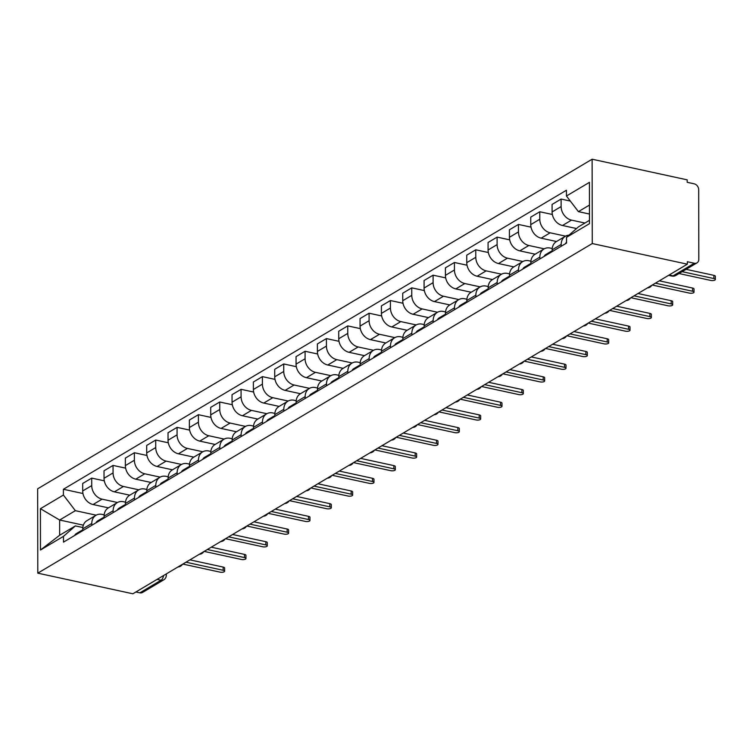 <?xml version="1.0" encoding="UTF-8"?>
<svg xmlns="http://www.w3.org/2000/svg" width="753" height="753" viewBox="0 0 753 753"><rect width="100%" height="100%" fill="white"/><g stroke="black" fill="none" stroke-linecap="round" stroke-linejoin="round"><path stroke-width="1.13" d="M687.338 264.181L687.329 261.724L694.313 263.239A5.271 4.198 59.3 0 0 696.996 262.853A5.271 4.198 59.3 0 0 698.812 259.296L698.69 189.718A5.271 4.198 59.3 0 0 694.172 183.817L687.188 182.301L687.188 179.845L592.122 159.212L37.65 488.819L37.801 573.155L592.272 243.548L687.338 264.181L132.857 593.788L37.801 573.155M157.085 579.386L161.038 580.243A5.271 4.198 -120.7 0 0 163.721 579.857L142.524 592.46A5.271 4.198 -120.7 0 1 139.842 592.846L161.038 580.243A5.271 2.551 -77.8 0 0 163.599 575.518M135.888 591.99L139.842 592.846M592.122 159.212L592.272 243.548M584.902 223.029L571.508 220.121A12.123 9.667 -120.7 0 1 561.126 206.567L561.107 199.065L552.081 204.43L552.1 211.932A12.123 9.667 59.3 0 0 562.482 225.495L576.534 228.545M565.362 236.254L556.335 241.628A12.123 9.667 59.3 0 0 552.165 249.798L561.192 244.433A12.123 9.667 -120.7 0 1 565.362 236.254A12.123 9.667 -120.7 0 1 568.976 235.162M561.192 244.433L561.192 246.269M570.313 201.06L561.107 199.065M552.165 249.798L552.165 251.634M565.55 236.15L550.17 232.809A12.123 9.667 -120.7 0 1 539.788 219.245L539.779 211.753L530.752 217.118L530.761 224.62A12.123 9.667 59.3 0 0 541.143 238.174L556.523 241.515M539.854 258.947L539.854 257.112A12.123 9.667 -120.7 0 1 544.024 248.942A12.123 9.667 -120.7 0 1 550.198 248.057L552.231 248.49M552.354 214.483L539.779 211.753M544.024 248.942L534.997 254.307A12.123 9.667 59.3 0 0 530.827 262.477L530.827 264.322M544.212 248.829L528.832 245.487A12.123 9.667 -120.7 0 1 518.45 231.933L518.44 224.432L509.414 229.797L509.423 237.299A12.123 9.667 59.3 0 0 519.805 250.862L535.185 254.194M518.525 271.635L518.516 269.8A12.123 9.667 -120.7 0 1 522.686 261.63A12.123 9.667 -120.7 0 1 528.86 260.736L530.893 261.178M531.025 227.161L518.44 224.432M522.686 261.63L513.659 266.995A12.123 9.667 59.3 0 0 509.489 275.165L509.499 277M522.883 261.517L507.494 258.175A12.123 9.667 -120.7 0 1 497.112 244.612L497.102 237.12L488.076 242.485L488.085 249.987A12.123 9.667 59.3 0 0 498.467 263.541L513.847 266.882M497.187 284.314L497.178 282.479A12.123 9.667 -120.7 0 1 501.347 274.308A12.123 9.667 -120.7 0 1 507.522 273.424L509.555 273.857M509.687 239.849L497.102 237.12M501.347 274.308L492.321 279.674A12.123 9.667 59.3 0 0 488.151 287.844L488.16 289.689M501.545 274.196L486.165 270.864A12.123 9.667 -120.7 0 1 475.783 257.3L475.764 249.798L466.738 255.163L466.756 262.665A12.123 9.667 59.3 0 0 477.138 276.229L492.509 279.561M475.849 297.002L475.849 295.167A12.123 9.667 -120.7 0 1 480.009 286.997A12.123 9.667 -120.7 0 1 486.184 286.102L488.226 286.545M488.349 252.528L475.764 249.798M480.009 286.997L470.983 292.362A12.123 9.667 59.3 0 0 466.822 300.532L466.822 302.367M480.207 286.884L464.827 283.542A12.123 9.667 -120.7 0 1 454.445 269.979L454.426 262.486L445.399 267.852L445.418 275.353A12.123 9.667 59.3 0 0 455.8 288.907L471.171 292.249M454.511 309.681L454.511 307.845A12.123 9.667 -120.7 0 1 458.681 299.675A12.123 9.667 -120.7 0 1 464.855 298.79L466.888 299.223M467.011 265.216L454.426 262.486M458.681 299.675L449.654 305.04A12.123 9.667 59.3 0 0 445.484 313.21L445.484 315.055M458.869 299.562L443.489 296.23A12.123 9.667 -120.7 0 1 433.107 282.667L433.097 275.165L424.071 280.53L424.08 288.032A12.123 9.667 59.3 0 0 434.462 301.595L449.842 304.927M433.173 322.369L433.173 320.533A12.123 9.667 -120.7 0 1 437.342 312.363A12.123 9.667 -120.7 0 1 443.517 311.469L445.55 311.911M445.672 277.895L433.097 275.165M437.342 312.363L428.316 317.728A12.123 9.667 59.3 0 0 424.146 325.898L424.146 327.734M437.531 312.25L422.151 308.909A12.123 9.667 -120.7 0 1 411.769 295.345L411.759 287.853L402.733 293.218L402.742 300.72A12.123 9.667 59.3 0 0 413.124 314.274L428.504 317.615M411.844 335.047L411.835 333.212A12.123 9.667 -120.7 0 1 416.004 325.042A12.123 9.667 -120.7 0 1 422.179 324.157L424.212 324.599M424.334 290.583L411.759 287.853M416.004 325.042L406.978 330.407A12.123 9.667 59.3 0 0 402.808 338.577L402.808 340.422M416.202 324.929L400.812 321.597A12.123 9.667 -120.7 0 1 390.431 308.033L390.421 300.532L381.394 305.897L381.404 313.399A12.123 9.667 59.3 0 0 391.786 326.962L407.166 330.294M390.506 347.735L390.496 345.9A12.123 9.667 -120.7 0 1 394.666 337.73A12.123 9.667 -120.7 0 1 400.841 336.836L402.874 337.278M403.006 303.261L390.421 300.532M394.666 337.73L385.64 343.095A12.123 9.667 59.3 0 0 381.47 351.265L381.479 353.101M394.864 337.617L379.484 334.276A12.123 9.667 -120.7 0 1 369.102 320.722L369.083 313.22L360.056 318.585L360.066 326.087A12.123 9.667 59.3 0 0 370.448 339.641L385.828 342.982M369.168 360.414L369.168 358.579A12.123 9.667 -120.7 0 1 373.328 350.409A12.123 9.667 -120.7 0 1 379.503 349.524L381.545 349.966M381.667 315.949L369.083 313.22M373.328 350.409L364.301 355.774A12.123 9.667 59.3 0 0 360.132 363.944L360.141 365.789M373.526 350.296L358.146 346.964A12.123 9.667 -120.7 0 1 347.764 333.4L347.745 325.898L338.718 331.264L338.737 338.765A12.123 9.667 59.3 0 0 349.119 352.329L364.49 355.661M347.83 373.102L347.83 371.267A12.123 9.667 -120.7 0 1 351.999 363.097A12.123 9.667 -120.7 0 1 358.174 362.202L360.207 362.645M360.329 328.628L347.745 325.898M351.999 363.097L342.963 368.462A12.123 9.667 59.3 0 0 338.803 376.632L338.803 378.467M352.188 362.984L336.807 359.642A12.123 9.667 -120.7 0 1 326.425 346.088L326.407 338.586L317.38 343.952L317.399 351.453A12.123 9.667 59.3 0 0 327.781 365.007L343.161 368.349M326.491 385.79L326.491 383.945A12.123 9.667 -120.7 0 1 330.661 375.775A12.123 9.667 -120.7 0 1 336.836 374.89L338.869 375.333M338.991 341.316L326.407 338.586M330.661 375.775L321.635 381.14A12.123 9.667 59.3 0 0 317.465 389.31L317.465 391.155M330.849 375.662L315.469 372.33A12.123 9.667 -120.7 0 1 305.087 358.767L305.078 351.265L296.051 356.63L296.061 364.132A12.123 9.667 59.3 0 0 306.443 377.695L321.823 381.027M305.153 398.469L305.153 396.633A12.123 9.667 -120.7 0 1 309.323 388.463A12.123 9.667 -120.7 0 1 315.498 387.569L317.531 388.011M317.653 353.995L305.078 351.265M309.323 388.463L300.296 393.828A12.123 9.667 59.3 0 0 296.127 401.998L296.127 403.834M309.511 388.35L294.131 385.009A12.123 9.667 -120.7 0 1 283.749 371.455L283.74 363.953L274.713 369.318L274.723 376.82A12.123 9.667 59.3 0 0 285.105 390.374L300.485 393.715M283.825 411.157L283.815 409.312A12.123 9.667 -120.7 0 1 287.985 401.142A12.123 9.667 -120.7 0 1 294.159 400.257L296.193 400.7M296.324 366.683L283.74 363.953M287.985 401.142L278.958 406.507A12.123 9.667 59.3 0 0 274.789 414.677L274.798 416.522M288.183 401.029L272.793 397.697A12.123 9.667 -120.7 0 1 262.411 384.134L262.402 376.632L253.375 381.997L253.385 389.499A12.123 9.667 59.3 0 0 263.766 403.062L279.147 406.394M262.486 423.835L262.477 422A12.123 9.667 -120.7 0 1 266.647 413.83A12.123 9.667 -120.7 0 1 272.821 412.936L274.854 413.378M274.986 379.371L262.402 376.632M266.647 413.83L257.62 419.195A12.123 9.667 59.3 0 0 253.45 427.365L253.46 429.201M266.844 413.717L251.464 410.376A12.123 9.667 -120.7 0 1 241.082 396.822L241.064 389.32L232.037 394.685L232.056 402.187A12.123 9.667 59.3 0 0 242.438 415.741L257.808 419.082M241.148 436.524L241.148 434.679A12.123 9.667 -120.7 0 1 245.309 426.509A12.123 9.667 -120.7 0 1 251.483 425.624L253.526 426.066M253.648 392.049L241.064 389.32M245.309 426.509L236.282 431.874A12.123 9.667 59.3 0 0 232.122 440.044L232.122 441.889M245.506 426.396L230.126 423.064A12.123 9.667 -120.7 0 1 219.744 409.5L219.725 401.998L210.699 407.364L210.718 414.865A12.123 9.667 59.3 0 0 221.1 428.429L236.47 431.761M219.81 449.202L219.81 447.367A12.123 9.667 -120.7 0 1 223.98 439.197A12.123 9.667 -120.7 0 1 230.154 438.302L232.188 438.745M232.31 404.738L219.725 401.998M223.98 439.197L214.953 444.562A12.123 9.667 59.3 0 0 210.784 452.732L210.784 454.567M224.168 439.084L208.788 435.742A12.123 9.667 -120.7 0 1 198.406 422.188L198.397 414.687L189.37 420.052L189.38 427.553A12.123 9.667 59.3 0 0 199.761 441.107L215.142 444.449M198.472 461.89L198.472 460.045A12.123 9.667 -120.7 0 1 202.642 451.875A12.123 9.667 -120.7 0 1 208.816 450.991L210.849 451.433M210.972 417.416L198.397 414.687M202.642 451.875L193.615 457.24A12.123 9.667 59.3 0 0 189.445 465.41L189.445 467.255M202.83 451.762L187.45 448.43A12.123 9.667 -120.7 0 1 177.068 434.867L177.059 427.365L168.032 432.74L168.041 440.232A12.123 9.667 59.3 0 0 178.423 453.795L193.803 457.127M177.134 474.569L177.134 472.733A12.123 9.667 -120.7 0 1 181.304 464.563A12.123 9.667 -120.7 0 1 187.478 463.669L189.511 464.112M189.634 430.104L177.059 427.365M181.304 464.563L172.277 469.928A12.123 9.667 59.3 0 0 168.107 478.099L168.107 479.934M181.492 464.45L166.112 461.109A12.123 9.667 -120.7 0 1 155.73 447.555L155.72 440.053L146.694 445.418L146.703 452.92A12.123 9.667 59.3 0 0 157.085 466.474L172.465 469.816M155.805 487.257L155.796 485.412A12.123 9.667 -120.7 0 1 159.965 477.242A12.123 9.667 -120.7 0 1 166.14 476.357L168.173 476.8M168.305 442.783L155.72 440.053M159.965 477.242L150.939 482.607A12.123 9.667 59.3 0 0 146.769 490.777L146.779 492.622M160.163 477.129L144.783 473.797A12.123 9.667 -120.7 0 1 134.392 460.234L134.382 452.732L125.356 458.106L125.365 465.599A12.123 9.667 59.3 0 0 135.747 479.162L151.127 482.494M134.467 499.936L134.467 498.1A12.123 9.667 -120.7 0 1 138.627 489.93A12.123 9.667 -120.7 0 1 144.802 489.036L146.844 489.478M146.967 455.471L134.382 452.732M138.627 489.93L129.601 495.295A12.123 9.667 59.3 0 0 125.431 503.465L125.44 505.301M138.825 489.817L123.445 486.476A12.123 9.667 -120.7 0 1 113.063 472.922L113.044 465.42L104.018 470.785L104.036 478.287A12.123 9.667 59.3 0 0 114.418 491.841L129.789 495.182M113.129 512.624L113.129 510.779A12.123 9.667 -120.7 0 1 117.289 502.609A12.123 9.667 -120.7 0 1 123.473 501.724L125.506 502.166M125.629 468.15L113.044 465.42M117.289 502.609L108.263 507.974A12.123 9.667 59.3 0 0 104.102 516.144L104.102 517.989M117.487 502.496L102.107 499.164A12.123 9.667 -120.7 0 1 91.725 485.6L91.706 478.099L82.679 483.473L82.698 490.965A12.123 9.667 59.3 0 0 93.08 504.529L108.46 507.861M91.791 525.302L91.791 523.467A12.123 9.667 -120.7 0 1 95.96 515.297A12.123 9.667 -120.7 0 1 102.135 514.403L104.168 514.845M104.29 480.838L91.706 478.099M95.96 515.297L86.934 520.662A12.123 9.667 59.3 0 0 82.764 528.832L82.764 530.667M589.467 205.061L578.408 211.631L589.477 214.04M578.408 211.631L566.444 196.015L589.43 182.348L589.495 223.66L566.52 237.317L578.436 226.879L589.495 220.309M83.357 525.17L59.638 520.022L59.656 535.261L75.385 525.914L63.468 536.352L63.487 542.132L566.529 243.097L566.52 237.317M63.468 536.352L40.493 550.01L40.427 508.708L63.403 495.05L75.366 510.675L59.638 520.022L40.427 508.708M566.444 196.015L566.435 190.236L63.393 489.271L63.403 495.05M96.149 515.184L75.366 510.675M75.385 525.914L82.83 527.533M82.952 493.516L63.393 489.271M59.656 535.261L40.493 550.01M566.529 242.268A6.589 5.252 59.3 0 0 565.399 243.765M686.105 269.329L713.891 275.353A3.031 1.092 -0.1 0 1 715.341 276.285L715.35 279.485A3.031 1.092 179.9 0 0 713.891 278.554L682.171 271.664M679.018 273.537L710.747 280.427A3.031 1.092 179.9 0 0 713.806 280.436A3.031 1.092 179.9 0 0 715.35 279.485M551.996 251.097A6.589 5.252 59.3 0 0 550.716 251.596A6.589 5.252 59.3 0 0 548.993 253.526M550.716 251.596L545.793 254.523A6.589 5.252 59.3 0 0 544.061 256.453M659.327 280.831L692.553 288.041A3.031 1.092 -0.1 0 1 694.012 288.973L694.012 292.164A3.031 1.092 179.9 0 0 692.553 291.242L655.392 283.166M552.165 250.909A6.589 5.252 59.3 0 0 551.318 252.142M652.239 285.039L689.409 293.105A3.031 1.092 179.9 0 0 692.468 293.124A3.031 1.092 179.9 0 0 694.012 292.164M530.658 263.776A6.589 5.252 59.3 0 0 529.378 264.275A6.589 5.252 59.3 0 0 527.655 266.204M529.378 264.275L524.455 267.202A6.589 5.252 59.3 0 0 522.733 269.132M637.989 293.51L671.215 300.72A3.031 1.092 -0.1 0 1 672.674 301.652L672.674 304.852A3.031 1.092 179.9 0 0 671.215 303.92L634.054 295.854M530.827 263.588A6.589 5.252 59.3 0 0 529.98 264.821M630.91 297.727L668.071 305.793A3.031 1.092 179.9 0 0 671.13 305.803A3.031 1.092 179.9 0 0 672.674 304.852M509.32 276.464A6.589 5.252 59.3 0 0 508.049 276.963A6.589 5.252 59.3 0 0 506.317 278.892M508.049 276.963L503.117 279.89A6.589 5.252 59.3 0 0 501.394 281.82M616.651 306.198L649.877 313.408A3.031 1.092 -0.1 0 1 651.336 314.34L651.345 317.531A3.031 1.092 179.9 0 0 649.886 316.608L612.716 308.532M509.489 276.276A6.589 5.252 59.3 0 0 508.642 277.509M609.572 310.405L646.733 318.472A3.031 1.092 179.9 0 0 649.801 318.491A3.031 1.092 179.9 0 0 651.345 317.531M487.982 289.143A6.589 5.252 59.3 0 0 486.711 289.641A6.589 5.252 59.3 0 0 484.979 291.571M486.711 289.641L481.788 292.569A6.589 5.252 59.3 0 0 480.056 294.498M595.322 318.877L628.539 326.087A3.031 1.092 -0.1 0 1 629.997 327.018L630.007 330.219A3.031 1.092 179.9 0 0 628.548 329.287L591.378 321.22M488.16 288.954A6.589 5.252 59.3 0 0 487.304 290.187M588.234 323.093L625.404 331.16A3.031 1.092 179.9 0 0 628.463 331.169A3.031 1.092 179.9 0 0 630.007 330.219M466.653 301.831A6.589 5.252 59.3 0 0 465.373 302.329A6.589 5.252 59.3 0 0 463.641 304.259M465.373 302.329L460.45 305.257A6.589 5.252 59.3 0 0 458.718 307.186M573.984 331.565L607.2 338.775A3.031 1.092 -0.1 0 1 608.659 339.707L608.669 342.897A3.031 1.092 179.9 0 0 607.21 341.975L570.04 333.899M466.822 301.642A6.589 5.252 59.3 0 0 465.966 302.875M566.896 335.772L604.066 343.839A3.031 1.092 179.9 0 0 607.125 343.857A3.031 1.092 179.9 0 0 608.669 342.897M445.315 314.509A6.589 5.252 59.3 0 0 444.035 315.008A6.589 5.252 59.3 0 0 442.312 316.938M444.035 315.008L439.112 317.935A6.589 5.252 59.3 0 0 437.38 319.865M552.646 344.243L585.872 351.453A3.031 1.092 -0.1 0 1 587.321 352.385L587.331 355.585A3.031 1.092 179.9 0 0 585.872 354.654L548.711 346.587M445.484 314.321A6.589 5.252 59.3 0 0 444.637 315.554M545.558 348.46L582.728 356.527A3.031 1.092 179.9 0 0 585.787 356.536A3.031 1.092 179.9 0 0 587.331 355.585M423.977 327.197A6.589 5.252 59.3 0 0 422.697 327.696A6.589 5.252 59.3 0 0 420.974 329.626M422.697 327.696L417.774 330.623A6.589 5.252 59.3 0 0 416.051 332.553M531.307 356.931L564.534 364.141A3.031 1.092 -0.1 0 1 565.992 365.073L565.992 368.264A3.031 1.092 179.9 0 0 564.534 367.342L527.373 359.275M424.146 327.009A6.589 5.252 59.3 0 0 423.299 328.242M524.229 361.139L561.39 369.205A3.031 1.092 179.9 0 0 564.449 369.224A3.031 1.092 179.9 0 0 565.992 368.264M402.639 339.876A6.589 5.252 59.3 0 0 401.368 340.375A6.589 5.252 59.3 0 0 399.636 342.304M401.368 340.375L396.436 343.302A6.589 5.252 59.3 0 0 394.713 345.232M509.969 369.61L543.195 376.829A3.031 1.092 -0.1 0 1 544.654 377.752L544.654 380.952A3.031 1.092 179.9 0 0 543.205 380.02L506.035 371.954M402.808 339.688A6.589 5.252 59.3 0 0 401.961 340.921M502.891 373.827L540.052 381.893A3.031 1.092 179.9 0 0 543.111 381.903A3.031 1.092 179.9 0 0 544.654 380.952M381.3 352.564A6.589 5.252 59.3 0 0 380.03 353.063A6.589 5.252 59.3 0 0 378.298 354.992M380.03 353.063L375.107 355.99A6.589 5.252 59.3 0 0 373.375 357.92M488.631 382.298L521.857 389.508A3.031 1.092 -0.1 0 1 523.316 390.44L523.326 393.631A3.031 1.092 179.9 0 0 521.867 392.708L484.697 384.642M381.479 352.376A6.589 5.252 59.3 0 0 380.623 353.609M481.553 386.505L518.723 394.572A3.031 1.092 179.9 0 0 521.782 394.591A3.031 1.092 179.9 0 0 523.326 393.631M359.962 365.243A6.589 5.252 59.3 0 0 358.692 365.742A6.589 5.252 59.3 0 0 356.96 367.671M358.692 365.742L353.769 368.669A6.589 5.252 59.3 0 0 352.037 370.598M467.302 394.977L500.519 402.196A3.031 1.092 -0.1 0 1 501.978 403.119L501.987 406.319A3.031 1.092 179.9 0 0 500.529 405.387L463.359 397.32M360.141 365.054A6.589 5.252 59.3 0 0 359.285 366.287M460.215 399.194L497.385 407.26A3.031 1.092 179.9 0 0 500.444 407.269A3.031 1.092 179.9 0 0 501.987 406.319M338.634 377.931A6.589 5.252 59.3 0 0 337.353 378.43A6.589 5.252 59.3 0 0 335.622 380.359M337.353 378.43L332.431 381.357A6.589 5.252 59.3 0 0 330.699 383.286M445.964 407.665L479.19 414.875A3.031 1.092 -0.1 0 1 480.64 415.807L480.649 418.997A3.031 1.092 179.9 0 0 479.19 418.075L442.02 410.009M338.803 377.742A6.589 5.252 59.3 0 0 337.946 378.975M438.877 411.872L476.047 419.939A3.031 1.092 179.9 0 0 479.106 419.958A3.031 1.092 179.9 0 0 480.649 418.997M317.295 390.609A6.589 5.252 59.3 0 0 316.015 391.108A6.589 5.252 59.3 0 0 314.293 393.038M316.015 391.108L311.093 394.035A6.589 5.252 59.3 0 0 309.361 395.965M424.626 420.343L457.852 427.563A3.031 1.092 -0.1 0 1 459.311 428.485L459.311 431.685A3.031 1.092 179.9 0 0 457.852 430.754L420.692 422.687M317.465 390.421A6.589 5.252 59.3 0 0 316.618 391.654M417.539 424.56L454.708 432.627A3.031 1.092 179.9 0 0 457.768 432.636A3.031 1.092 179.9 0 0 459.311 431.685M295.957 403.297A6.589 5.252 59.3 0 0 294.677 403.796A6.589 5.252 59.3 0 0 292.955 405.726M294.677 403.796L289.754 406.724A6.589 5.252 59.3 0 0 288.032 408.653M403.288 433.031L436.514 440.241A3.031 1.092 -0.1 0 1 437.973 441.173L437.973 444.364A3.031 1.092 179.9 0 0 436.514 443.442L399.354 435.375M296.127 403.109A6.589 5.252 59.3 0 0 295.28 404.342M396.21 437.239L433.37 445.305A3.031 1.092 179.9 0 0 436.429 445.324A3.031 1.092 179.9 0 0 437.973 444.364M274.619 415.976A6.589 5.252 59.3 0 0 273.348 416.475A6.589 5.252 59.3 0 0 271.617 418.404M273.348 416.475L268.416 419.402A6.589 5.252 59.3 0 0 266.694 421.332M381.95 445.71L415.176 452.93A3.031 1.092 -0.1 0 1 416.635 453.852L416.644 457.052A3.031 1.092 179.9 0 0 415.185 456.12L378.015 448.054M274.789 415.788A6.589 5.252 59.3 0 0 273.941 417.021M374.872 449.927L412.032 457.993A3.031 1.092 179.9 0 0 415.101 458.003A3.031 1.092 179.9 0 0 416.644 457.052M253.281 428.664A6.589 5.252 59.3 0 0 252.01 429.163A6.589 5.252 59.3 0 0 250.278 431.093M252.01 429.163L247.088 432.09A6.589 5.252 59.3 0 0 245.356 434.02M360.621 458.398L393.838 465.608A3.031 1.092 -0.1 0 1 395.297 466.54L395.306 469.731A3.031 1.092 179.9 0 0 393.847 468.808L356.677 460.742M253.46 428.476A6.589 5.252 59.3 0 0 252.603 429.709M353.534 462.606L390.703 470.672A3.031 1.092 179.9 0 0 393.763 470.691A3.031 1.092 179.9 0 0 395.306 469.731M231.952 441.343A6.589 5.252 59.3 0 0 230.672 441.842A6.589 5.252 59.3 0 0 228.94 443.771M230.672 441.842L225.749 444.769A6.589 5.252 59.3 0 0 224.018 446.698M339.283 471.077L372.5 478.296A3.031 1.092 -0.1 0 1 373.959 479.219L373.968 482.419A3.031 1.092 179.9 0 0 372.509 481.487L335.339 473.421M232.122 441.154A6.589 5.252 59.3 0 0 231.265 442.397M332.195 475.294L369.365 483.36A3.031 1.092 179.9 0 0 372.424 483.37A3.031 1.092 179.9 0 0 373.968 482.419M210.614 454.031A6.589 5.252 59.3 0 0 209.334 454.53A6.589 5.252 59.3 0 0 207.602 456.459M209.334 454.53L204.411 457.457A6.589 5.252 59.3 0 0 202.679 459.386M317.945 483.765L351.171 490.975A3.031 1.092 -0.1 0 1 352.62 491.907L352.63 495.098A3.031 1.092 179.9 0 0 351.171 494.175L314.01 486.109M210.784 453.843A6.589 5.252 59.3 0 0 209.936 455.076M310.857 487.972L348.027 496.039A3.031 1.092 179.9 0 0 351.086 496.058A3.031 1.092 179.9 0 0 352.63 495.098M189.276 466.709A6.589 5.252 59.3 0 0 187.996 467.208A6.589 5.252 59.3 0 0 186.273 469.138M187.996 467.208L183.073 470.136A6.589 5.252 59.3 0 0 181.351 472.065M296.607 496.443L329.833 503.663A3.031 1.092 -0.1 0 1 331.292 504.585L331.292 507.786A3.031 1.092 179.9 0 0 329.833 506.854L292.672 498.787M189.445 466.521A6.589 5.252 59.3 0 0 188.598 467.764M289.529 500.66L326.689 508.727A3.031 1.092 179.9 0 0 329.748 508.736A3.031 1.092 179.9 0 0 331.292 507.786M167.938 479.397A6.589 5.252 59.3 0 0 166.658 479.896A6.589 5.252 59.3 0 0 164.935 481.826M166.658 479.896L161.735 482.824A6.589 5.252 59.3 0 0 160.013 484.753M275.269 509.132L308.495 516.342A3.031 1.092 -0.1 0 1 309.954 517.273L309.954 520.464A3.031 1.092 179.9 0 0 308.504 519.542L271.334 511.475M168.107 479.209A6.589 5.252 59.3 0 0 167.26 480.442M268.19 513.339L305.351 521.405A3.031 1.092 179.9 0 0 308.41 521.424A3.031 1.092 179.9 0 0 309.954 520.464M146.6 492.076A6.589 5.252 59.3 0 0 145.329 492.575A6.589 5.252 59.3 0 0 143.597 494.505M145.329 492.575L140.406 495.502A6.589 5.252 59.3 0 0 138.674 497.432M253.93 521.82L287.157 529.03A3.031 1.092 -0.1 0 1 288.615 529.952L288.625 533.152A3.031 1.092 179.9 0 0 287.166 532.22L249.996 524.154M146.779 491.888A6.589 5.252 59.3 0 0 145.922 493.13M246.852 526.027L284.022 534.093A3.031 1.092 179.9 0 0 287.081 534.103A3.031 1.092 179.9 0 0 288.625 533.152M125.262 504.764A6.589 5.252 59.3 0 0 123.991 505.263A6.589 5.252 59.3 0 0 122.259 507.193M123.991 505.263L119.068 508.19A6.589 5.252 59.3 0 0 117.336 510.12M232.602 534.498L265.818 541.708A3.031 1.092 -0.1 0 1 267.277 542.64L267.287 545.84A3.031 1.092 179.9 0 0 265.828 544.908L228.658 536.842M125.44 504.576A6.589 5.252 59.3 0 0 124.584 505.809M225.514 538.706L262.684 546.772A3.031 1.092 179.9 0 0 265.743 546.791A3.031 1.092 179.9 0 0 267.287 545.84M103.933 517.443A6.589 5.252 59.3 0 0 102.653 517.942A6.589 5.252 59.3 0 0 100.921 519.871M102.653 517.942L97.73 520.869A6.589 5.252 59.3 0 0 95.998 522.798M211.264 547.186L244.49 554.396A3.031 1.092 -0.1 0 1 245.939 555.319L245.949 558.519A3.031 1.092 179.9 0 0 244.49 557.587L207.32 549.521M104.102 517.255A6.589 5.252 59.3 0 0 103.246 518.497M204.176 551.394L241.346 559.46A3.031 1.092 179.9 0 0 244.405 559.47A3.031 1.092 179.9 0 0 245.949 558.519M82.595 530.131A6.589 5.252 59.3 0 0 81.315 530.63A6.589 5.252 59.3 0 0 79.592 532.559M81.315 530.63L76.392 533.557A6.589 5.252 59.3 0 0 74.66 535.487M189.925 559.865L223.152 567.075A3.031 1.092 -0.1 0 1 224.61 568.007L224.61 571.207A3.031 1.092 179.9 0 0 223.152 570.275L185.991 562.209M82.764 529.943A6.589 5.252 59.3 0 0 81.917 531.176M182.838 564.072L220.008 572.139A3.031 1.092 179.9 0 0 223.067 572.158A3.031 1.092 179.9 0 0 224.61 571.207M93.08 504.529L102.107 499.164M114.418 491.841L123.445 486.476M135.747 479.162L144.783 473.797M157.085 466.474L166.112 461.109M178.423 453.795L187.45 448.43M199.761 441.107L208.788 435.742M221.1 428.429L230.126 423.064M242.438 415.741L251.464 410.376M263.766 403.062L272.793 397.697M285.105 390.374L294.131 385.009M306.443 377.695L315.469 372.33M327.781 365.007L336.807 359.642M349.119 352.329L358.146 346.964M370.448 339.641L379.484 334.276M391.786 326.962L400.812 321.597M413.124 314.274L422.151 308.909M434.462 301.595L443.489 296.23M455.8 288.907L464.827 283.542M477.138 276.229L486.165 270.864M498.467 263.541L507.494 258.175M519.805 250.862L528.832 245.487M541.143 238.174L550.17 232.809M562.482 225.495L571.508 220.121M104.102 516.144L113.129 510.779M125.431 503.465L134.467 498.1M146.769 490.777L155.796 485.412M168.107 478.099L177.134 472.733M189.445 465.41L198.472 460.045M210.784 452.732L219.81 447.367M232.122 440.044L241.148 434.679M253.45 427.365L262.477 422M274.789 414.677L283.815 409.312M296.127 401.998L305.153 396.633M317.465 389.31L326.491 383.945M338.803 376.632L347.83 371.267M360.132 363.944L369.168 358.579M381.47 351.265L390.496 345.9M402.808 338.577L411.835 333.212M424.146 325.898L433.173 320.533M445.484 313.21L454.511 307.845M466.822 300.532L475.849 295.167M488.151 287.844L497.178 282.479M509.489 275.165L518.516 269.8M530.827 262.477L539.854 257.112M82.764 528.832L91.791 523.467M104.036 478.287L113.063 472.922M125.365 465.599L134.392 460.234M146.703 452.92L155.73 447.555M168.041 440.232L177.068 434.867M189.38 427.553L198.406 422.188M210.718 414.865L219.744 409.5M232.056 402.187L241.082 396.822M253.385 389.499L262.411 384.134M274.723 376.82L283.749 371.455M296.061 364.132L305.087 358.767M317.399 351.453L326.425 346.088M338.737 338.765L347.764 333.4M360.066 326.087L369.102 320.722M381.404 313.399L390.431 308.033M402.742 300.72L411.769 295.345M424.08 288.032L433.107 282.667M445.418 275.353L454.445 269.979M466.756 262.665L475.783 257.3M488.085 249.987L497.112 244.612M509.423 237.299L518.45 231.933M530.761 224.62L539.788 219.245M552.1 211.932L561.126 206.567M82.698 490.965L91.725 485.6M668.57 275.334L671.987 276.069A5.271 2.551 -77.8 0 0 673.116 275.843L694.313 263.239M669.163 274.986L673.116 275.843A5.271 4.198 -120.7 0 0 675.799 275.457L696.996 262.853M166.3 573.908L166.3 575.311A5.271 1.901 179.9 0 0 165.566 574.351M713.891 278.554L713.891 275.353M692.553 291.242L692.553 288.041M671.215 303.92L671.215 300.72M649.886 316.608L649.877 313.408M628.548 329.287L628.539 326.087M607.21 341.975L607.2 338.775M585.872 354.654L585.872 351.453M564.534 367.342L564.534 364.141M543.205 380.02L543.195 376.829M521.867 392.708L521.857 389.508M500.529 405.387L500.519 402.196M479.19 418.075L479.19 414.875M457.852 430.754L457.852 427.563M436.514 443.442L436.514 440.241M415.185 456.12L415.176 452.93M393.847 468.808L393.838 465.608M372.509 481.487L372.5 478.296M351.171 494.175L351.171 490.975M329.833 506.854L329.833 503.663M308.504 519.542L308.495 516.342M287.166 532.22L287.157 529.03M265.828 544.908L265.818 541.708M244.49 557.587L244.49 554.396M223.152 570.275L223.152 567.075M647.439 287.891A5.271 5.271 0 0 0 651.806 285.302M626.101 300.579A5.271 5.271 0 0 0 630.468 297.981M604.772 313.257A5.271 5.271 0 0 0 609.13 310.669M583.434 325.945A5.271 5.271 0 0 0 587.801 323.348M562.096 338.634A5.271 5.271 0 0 0 566.463 336.036M540.758 351.312A5.271 5.271 0 0 0 545.125 348.714M519.419 364A5.271 5.271 0 0 0 523.787 361.402M498.081 376.679A5.271 5.271 0 0 0 502.449 374.081M476.753 389.367A5.271 5.271 0 0 0 481.12 386.769M455.414 402.046A5.271 5.271 0 0 0 459.782 399.448M434.076 414.734A5.271 5.271 0 0 0 438.444 412.136M412.738 427.412A5.271 5.271 0 0 0 417.106 424.814M391.4 440.1A5.271 5.271 0 0 0 395.767 437.502M370.071 452.779A5.271 5.271 0 0 0 374.429 450.181M348.733 465.467A5.271 5.271 0 0 0 353.101 462.869M327.395 478.146A5.271 5.271 0 0 0 331.762 475.548M306.057 490.834A5.271 5.271 0 0 0 310.424 488.236M284.719 503.512A5.271 5.271 0 0 0 289.086 500.914M263.381 516.2A5.271 5.271 0 0 0 267.748 513.602M242.052 528.879A5.271 5.271 0 0 0 246.41 526.281M220.714 541.567A5.271 5.271 0 0 0 225.081 538.969M199.376 554.246A5.271 5.271 0 0 0 203.743 551.648M178.037 566.934A5.271 5.271 0 0 0 182.405 564.336M163.721 579.857A5.271 5.271 0 0 0 166.3 575.311M671.987 276.069A5.271 5.271 0 0 0 675.799 275.457"/></g></svg>
